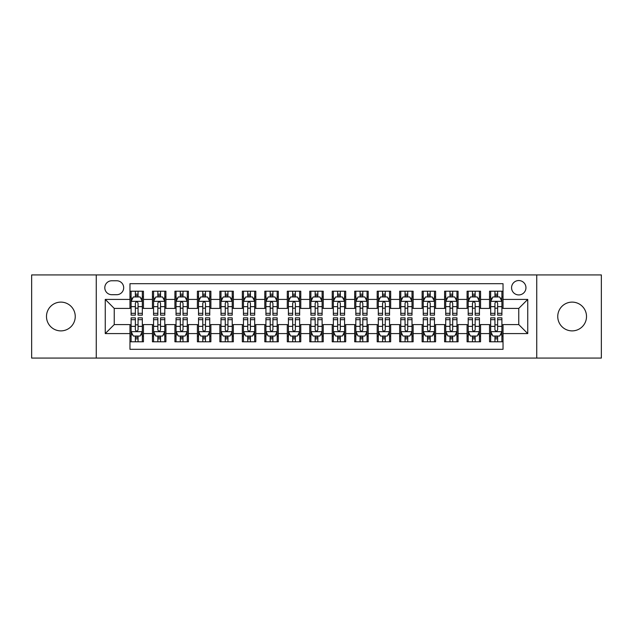 <?xml version="1.0" encoding="UTF-8"?>
<svg xmlns="http://www.w3.org/2000/svg" width="633" height="633" viewBox="0 0 633 633"><rect width="100%" height="100%" fill="white"/><g stroke="black" fill="none" stroke-linecap="round" stroke-linejoin="round"><path stroke-width="0.95" d="M572.137 302.115A14.385 14.385 0 0 0 557.752 316.5A14.385 14.385 0 0 0 572.137 330.885A14.385 14.385 0 0 0 586.514 316.5A14.385 14.385 0 0 0 572.137 302.115M60.863 302.115A14.385 14.385 0 0 0 46.486 316.5A14.385 14.385 0 0 0 60.863 330.885A14.385 14.385 0 0 0 75.248 316.5A14.385 14.385 0 0 0 60.863 302.115M518.759 280.546A7.192 7.192 0 0 0 511.567 287.73A7.192 7.192 0 0 0 518.759 294.923A7.192 7.192 0 0 0 525.952 287.73A7.192 7.192 0 0 0 518.759 280.546M536.737 358.072L601.35 358.072L601.35 274.928L536.737 274.928L536.737 358.072L96.263 358.072L96.263 274.928L31.65 274.928L31.65 358.072L96.263 358.072M503.029 291.22L489.546 291.22L489.546 299.417L480.558 299.417L480.558 308.413L489.546 308.413L489.546 299.417M480.558 299.417L480.558 291.22L467.075 291.22L467.075 299.417L458.078 299.417L458.078 308.413L467.075 308.413L467.075 299.417M458.078 299.417L458.078 291.22L444.595 291.22L444.595 299.417L435.607 299.417L435.607 308.413L444.595 308.413L444.595 299.417M435.607 299.417L435.607 291.22L422.124 291.22L422.124 299.417L413.135 299.417L413.135 308.413L422.124 308.413L422.124 299.417M413.135 299.417L413.135 291.22L399.652 291.22L399.652 299.417L390.664 299.417L390.664 308.413L399.652 308.413L399.652 299.417M390.664 299.417L390.664 291.22L377.181 291.22L377.181 299.417L368.192 299.417L368.192 308.413L377.181 308.413L377.181 299.417M368.192 299.417L368.192 291.22L354.702 291.22L354.702 299.417L345.713 299.417L345.713 308.413L354.702 308.413L354.702 299.417M345.713 299.417L345.713 291.22L332.23 291.22L332.23 299.417L323.241 299.417L323.241 308.413L332.23 308.413L332.23 299.417M323.241 299.417L323.241 291.22L309.759 291.22L309.759 299.417L300.77 299.417L300.77 308.413L309.759 308.413L309.759 299.417M300.77 299.417L300.77 291.22L287.287 291.22L287.287 299.417L278.298 299.417L278.298 308.413L287.287 308.413L287.287 299.417M278.298 299.417L278.298 291.22L264.808 291.22L264.808 299.417L255.819 299.417L255.819 308.413L264.808 308.413L264.808 299.417M255.819 299.417L255.819 291.22L242.336 291.22L242.336 299.417L233.348 299.417L233.348 308.413L242.336 308.413L242.336 299.417M233.348 299.417L233.348 291.22L219.865 291.22L219.865 299.417L210.876 299.417L210.876 308.413L219.865 308.413L219.865 299.417M210.876 299.417L210.876 291.22L197.393 291.22L197.393 299.417L188.405 299.417L188.405 308.413L197.393 308.413L197.393 299.417M188.405 299.417L188.405 291.22L174.922 291.22L174.922 299.417L165.925 299.417L165.925 308.413L174.922 308.413L174.922 299.417M165.925 299.417L165.925 291.22L152.442 291.22L152.442 308.413L143.454 308.413L143.454 291.22L129.971 291.22M129.971 341.78L143.454 341.78L143.454 324.587L152.442 324.587L152.442 341.78L165.925 341.78L165.925 324.587L174.922 324.587L174.922 333.583L165.925 333.583M174.922 333.583L174.922 341.78L188.405 341.78L188.405 324.587L197.393 324.587L197.393 333.583L188.405 333.583M197.393 333.583L197.393 341.78L210.876 341.78L210.876 324.587L219.865 324.587L219.865 333.583L210.876 333.583M219.865 333.583L219.865 341.78L233.348 341.78L233.348 324.587L242.336 324.587L242.336 333.583L233.348 333.583M242.336 333.583L242.336 341.78L255.819 341.78L255.819 324.587L264.808 324.587L264.808 333.583L255.819 333.583M264.808 333.583L264.808 341.78L278.298 341.78L278.298 324.587L287.287 324.587L287.287 333.583L278.298 333.583M287.287 333.583L287.287 341.78L300.77 341.78L300.77 324.587L309.759 324.587L309.759 333.583L300.77 333.583M309.759 333.583L309.759 341.78L323.241 341.78L323.241 324.587L332.23 324.587L332.23 333.583L323.241 333.583M332.23 333.583L332.23 341.78L345.713 341.78L345.713 324.587L354.702 324.587L354.702 333.583L345.713 333.583M354.702 333.583L354.702 341.78L368.192 341.78L368.192 324.587L377.181 324.587L377.181 333.583L368.192 333.583M377.181 333.583L377.181 341.78L390.664 341.78L390.664 324.587L399.652 324.587L399.652 333.583L390.664 333.583M399.652 333.583L399.652 341.78L413.135 341.78L413.135 324.587L422.124 324.587L422.124 333.583L413.135 333.583M422.124 333.583L422.124 341.78L435.607 341.78L435.607 324.587L444.595 324.587L444.595 333.583L435.607 333.583M444.595 333.583L444.595 341.78L458.078 341.78L458.078 324.587L467.075 324.587L467.075 333.583L458.078 333.583M467.075 333.583L467.075 341.78L480.558 341.78L480.558 324.587L489.546 324.587L489.546 333.583L480.558 333.583M111.764 294.701L116.709 294.701A6.963 6.963 0 0 0 123.68 287.73A6.963 6.963 0 0 0 116.709 280.767L111.764 280.767A6.963 6.963 0 0 0 104.801 287.73A6.963 6.963 0 0 0 111.764 294.701M536.737 274.928L96.263 274.928M503.029 299.417L503.029 283.687L129.971 283.687L129.971 308.413L114.241 308.413L114.241 324.587L129.971 324.587L129.971 349.313L503.029 349.313L503.029 324.587L518.759 324.587L518.759 308.413L503.029 308.413L503.029 299.417L527.748 299.417L527.748 333.583L503.029 333.583M129.971 333.583L105.252 333.583L105.252 299.417L129.971 299.417M489.546 333.583L489.546 341.78L503.029 341.78M129.971 296.837L131.094 296.837M135.367 296.837L138.065 296.837M142.33 296.837L143.454 296.837M129.971 308.184L131.094 308.184M135.367 308.184L138.065 308.184M142.33 308.184L143.454 308.184M129.971 324.816L131.094 324.816M135.367 324.816L138.065 324.816M142.33 324.816L143.454 324.816M129.971 336.163L131.094 336.163M135.367 336.163L138.065 336.163M142.33 336.163L143.454 336.163M152.442 308.184L153.566 308.184M157.839 308.184L160.537 308.184M164.802 308.184L165.925 308.184M152.442 296.837L153.566 296.837M157.839 296.837L160.537 296.837M164.802 296.837L165.925 296.837M152.442 324.816L153.566 324.816M157.839 324.816L160.537 324.816M164.802 324.816L165.925 324.816M152.442 336.163L153.566 336.163M157.839 336.163L160.537 336.163M164.802 336.163L165.925 336.163M174.922 324.816L176.045 324.816M180.31 324.816L183.008 324.816M187.281 324.816L188.405 324.816M174.922 336.163L176.045 336.163M180.31 336.163L183.008 336.163M187.281 336.163L188.405 336.163M174.922 296.837L176.045 296.837M180.31 296.837L183.008 296.837M187.281 296.837L188.405 296.837M174.922 308.184L176.045 308.184M180.31 308.184L183.008 308.184M187.281 308.184L188.405 308.184M197.393 324.816L198.517 324.816M202.782 324.816L205.48 324.816M209.752 324.816L210.876 324.816M197.393 336.163L198.517 336.163M202.782 336.163L205.48 336.163M209.752 336.163L210.876 336.163M197.393 296.837L198.517 296.837M202.782 296.837L205.48 296.837M209.752 296.837L210.876 296.837M197.393 308.184L198.517 308.184M202.782 308.184L205.48 308.184M209.752 308.184L210.876 308.184M219.865 324.816L220.988 324.816M225.261 324.816L227.951 324.816M232.224 324.816L233.348 324.816M219.865 336.163L220.988 336.163M225.261 336.163L227.951 336.163M232.224 336.163L233.348 336.163M219.865 296.837L220.988 296.837M225.261 296.837L227.951 296.837M232.224 296.837L233.348 296.837M219.865 308.184L220.988 308.184M225.261 308.184L227.951 308.184M232.224 308.184L233.348 308.184M242.336 324.816L243.46 324.816M247.732 324.816L250.431 324.816M254.695 324.816L255.819 324.816M242.336 336.163L243.46 336.163M247.732 336.163L250.431 336.163M254.695 336.163L255.819 336.163M242.336 296.837L243.46 296.837M247.732 296.837L250.431 296.837M254.695 296.837L255.819 296.837M242.336 308.184L243.46 308.184M247.732 308.184L250.431 308.184M254.695 308.184L255.819 308.184M264.808 324.816L265.931 324.816M270.204 324.816L272.902 324.816M277.175 324.816L278.298 324.816M264.808 336.163L265.931 336.163M270.204 336.163L272.902 336.163M277.175 336.163L278.298 336.163M264.808 296.837L265.931 296.837M270.204 296.837L272.902 296.837M277.175 296.837L278.298 296.837M264.808 308.184L265.931 308.184M270.204 308.184L272.902 308.184M277.175 308.184L278.298 308.184M287.287 324.816L288.411 324.816M292.675 324.816L295.374 324.816M299.646 324.816L300.77 324.816M287.287 336.163L288.411 336.163M292.675 336.163L295.374 336.163M299.646 336.163L300.77 336.163M287.287 296.837L288.411 296.837M292.675 296.837L295.374 296.837M299.646 296.837L300.77 296.837M287.287 308.184L288.411 308.184M292.675 308.184L295.374 308.184M299.646 308.184L300.77 308.184M309.759 324.816L310.882 324.816M315.155 324.816L317.845 324.816M322.118 324.816L323.241 324.816M309.759 336.163L310.882 336.163M315.155 336.163L317.845 336.163M322.118 336.163L323.241 336.163M309.759 296.837L310.882 296.837M315.155 296.837L317.845 296.837M322.118 296.837L323.241 296.837M309.759 308.184L310.882 308.184M315.155 308.184L317.845 308.184M322.118 308.184L323.241 308.184M332.23 324.816L333.354 324.816M337.626 324.816L340.325 324.816M344.589 324.816L345.713 324.816M332.23 336.163L333.354 336.163M337.626 336.163L340.325 336.163M344.589 336.163L345.713 336.163M332.23 296.837L333.354 296.837M337.626 296.837L340.325 296.837M344.589 296.837L345.713 296.837M332.23 308.184L333.354 308.184M337.626 308.184L340.325 308.184M344.589 308.184L345.713 308.184M354.702 324.816L355.825 324.816M360.098 324.816L362.796 324.816M367.069 324.816L368.192 324.816M354.702 336.163L355.825 336.163M360.098 336.163L362.796 336.163M367.069 336.163L368.192 336.163M354.702 296.837L355.825 296.837M360.098 296.837L362.796 296.837M367.069 296.837L368.192 296.837M354.702 308.184L355.825 308.184M360.098 308.184L362.796 308.184M367.069 308.184L368.192 308.184M377.181 324.816L378.305 324.816M382.569 324.816L385.268 324.816M389.54 324.816L390.664 324.816M377.181 336.163L378.305 336.163M382.569 336.163L385.268 336.163M389.54 336.163L390.664 336.163M377.181 296.837L378.305 296.837M382.569 296.837L385.268 296.837M389.54 296.837L390.664 296.837M377.181 308.184L378.305 308.184M382.569 308.184L385.268 308.184M389.54 308.184L390.664 308.184M399.652 324.816L400.776 324.816M405.049 324.816L407.739 324.816M412.012 324.816L413.135 324.816M399.652 336.163L400.776 336.163M405.049 336.163L407.739 336.163M412.012 336.163L413.135 336.163M399.652 296.837L400.776 296.837M405.049 296.837L407.739 296.837M412.012 296.837L413.135 296.837M399.652 308.184L400.776 308.184M405.049 308.184L407.739 308.184M412.012 308.184L413.135 308.184M422.124 324.816L423.248 324.816M427.52 324.816L430.218 324.816M434.483 324.816L435.607 324.816M422.124 336.163L423.248 336.163M427.52 336.163L430.218 336.163M434.483 336.163L435.607 336.163M422.124 296.837L423.248 296.837M427.52 296.837L430.218 296.837M434.483 296.837L435.607 296.837M422.124 308.184L423.248 308.184M427.52 308.184L430.218 308.184M434.483 308.184L435.607 308.184M444.595 324.816L445.719 324.816M449.992 324.816L452.69 324.816M456.955 324.816L458.078 324.816M444.595 336.163L445.719 336.163M449.992 336.163L452.69 336.163M456.955 336.163L458.078 336.163M444.595 296.837L445.719 296.837M449.992 296.837L452.69 296.837M456.955 296.837L458.078 296.837M444.595 308.184L445.719 308.184M449.992 308.184L452.69 308.184M456.955 308.184L458.078 308.184M467.075 324.816L468.198 324.816M472.463 324.816L475.161 324.816M479.434 324.816L480.558 324.816M467.075 336.163L468.198 336.163M472.463 336.163L475.161 336.163M479.434 336.163L480.558 336.163M467.075 296.837L468.198 296.837M472.463 296.837L475.161 296.837M479.434 296.837L480.558 296.837M467.075 308.184L468.198 308.184M472.463 308.184L475.161 308.184M479.434 308.184L480.558 308.184M489.546 324.816L490.67 324.816M494.935 324.816L497.633 324.816M501.906 324.816L503.029 324.816M489.546 336.163L490.67 336.163M494.935 336.163L497.633 336.163M501.906 336.163L503.029 336.163M489.546 296.837L490.67 296.837M494.935 296.837L497.633 296.837M501.906 296.837L503.029 296.837M489.546 308.184L490.67 308.184M494.935 308.184L497.633 308.184M501.906 308.184L503.029 308.184M114.241 308.413L105.252 299.417M114.241 324.587L105.252 333.583M527.748 299.417L518.759 308.413M527.748 333.583L518.759 324.587M138.065 294.139L135.367 294.139M142.33 313.319L138.065 313.319L138.065 315.155L142.33 315.155L142.33 301.443L140.083 296.948L133.341 296.948L131.094 301.443L131.094 315.155L135.367 315.155L135.367 313.319L131.094 313.319M131.094 301.443L131.094 291.22M142.33 301.443L142.33 291.22M135.367 296.948L135.367 291.22M138.065 291.22L138.065 296.948M138.065 313.319L138.065 303.128C137.163 301.395 136.261 301.395 135.367 303.128L135.367 313.319M135.367 338.861L138.065 338.861M131.094 319.681L135.367 319.681L135.367 317.845L131.094 317.845L131.094 331.557L133.341 336.052L140.083 336.052L142.33 331.557L142.33 317.845L138.065 317.845L138.065 319.681L142.33 319.681M142.33 331.557L142.33 341.78M131.094 331.557L131.094 341.78M138.065 336.052L138.065 341.78M135.367 341.78L135.367 336.052M135.367 319.681L135.367 329.872C136.261 331.605 137.163 331.605 138.065 329.872L138.065 319.681M160.537 294.139L157.839 294.139M164.802 313.319L160.537 313.319L160.537 315.155L164.802 315.155L164.802 301.443L162.554 296.948L155.813 296.948L153.566 301.443L153.566 315.155L157.839 315.155L157.839 313.319L153.566 313.319M153.566 301.443L153.566 291.22M164.802 301.443L164.802 291.22M157.839 296.948L157.839 291.22M160.537 291.22L160.537 296.948M160.537 313.319L160.537 303.128C159.635 301.395 158.741 301.395 157.839 303.128L157.839 313.319M183.008 294.139L180.31 294.139M187.281 313.319L183.008 313.319L183.008 315.155L187.281 315.155L187.281 301.443L185.034 296.948L178.292 296.948L176.045 301.443L176.045 315.155L180.31 315.155L180.31 313.319L176.045 313.319M176.045 301.443L176.045 291.22M187.281 301.443L187.281 291.22M180.31 296.948L180.31 291.22M183.008 291.22L183.008 296.948M183.008 313.319L183.008 303.128C182.114 301.395 181.212 301.395 180.31 303.128L180.31 313.319M205.48 294.139L202.782 294.139M209.752 313.319L205.48 313.319L205.48 315.155L209.752 315.155L209.752 301.443L207.505 296.948L200.764 296.948L198.517 301.443L198.517 315.155L202.782 315.155L202.782 313.319L198.517 313.319M198.517 301.443L198.517 291.22M209.752 301.443L209.752 291.22M202.782 296.948L202.782 291.22M205.48 291.22L205.48 296.948M205.48 313.319L205.48 303.128C204.586 301.395 203.684 301.395 202.782 303.128L202.782 313.319M227.951 294.139L225.261 294.139M232.224 313.319L227.951 313.319L227.951 315.155L232.224 315.155L232.224 301.443L229.977 296.948L223.235 296.948L220.988 301.443L220.988 315.155L225.261 315.155L225.261 313.319L220.988 313.319M220.988 301.443L220.988 291.22M232.224 301.443L232.224 291.22M225.261 296.948L225.261 291.22M227.951 291.22L227.951 296.948M227.951 313.319L227.951 303.128C227.057 301.395 226.155 301.395 225.261 303.128L225.261 313.319M157.839 338.861L160.537 338.861M153.566 319.681L157.839 319.681L157.839 317.845L153.566 317.845L153.566 331.557L155.813 336.052L162.554 336.052L164.802 331.557L164.802 317.845L160.537 317.845L160.537 319.681L164.802 319.681M164.802 331.557L164.802 341.78M153.566 331.557L153.566 341.78M160.537 336.052L160.537 341.78M157.839 341.78L157.839 336.052M157.839 319.681L157.839 329.872C158.733 331.605 159.635 331.605 160.537 329.872L160.537 319.681M180.31 338.861L183.008 338.861M176.045 319.681L180.31 319.681L180.31 317.845L176.045 317.845L176.045 331.557L178.292 336.052L185.034 336.052L187.281 331.557L187.281 317.845L183.008 317.845L183.008 319.681L187.281 319.681M187.281 331.557L187.281 341.78M176.045 331.557L176.045 341.78M183.008 336.052L183.008 341.78M180.31 341.78L180.31 336.052M180.31 319.681L180.31 329.872C181.212 331.605 182.106 331.605 183.008 329.872L183.008 319.681M202.782 338.861L205.48 338.861M198.517 319.681L202.782 319.681L202.782 317.845L198.517 317.845L198.517 331.557L200.764 336.052L207.505 336.052L209.752 331.557L209.752 317.845L205.48 317.845L205.48 319.681L209.752 319.681M209.752 331.557L209.752 341.78M198.517 331.557L198.517 341.78M205.48 336.052L205.48 341.78M202.782 341.78L202.782 336.052M202.782 319.681L202.782 329.872C203.684 331.605 204.578 331.605 205.48 329.872L205.48 319.681M225.261 338.861L227.951 338.861M220.988 319.681L225.261 319.681L225.261 317.845L220.988 317.845L220.988 331.557L223.235 336.052L229.977 336.052L232.224 331.557L232.224 317.845L227.951 317.845L227.951 319.681L232.224 319.681M232.224 331.557L232.224 341.78M220.988 331.557L220.988 341.78M227.951 336.052L227.951 341.78M225.261 341.78L225.261 336.052M225.261 319.681L225.261 329.872C226.155 331.605 227.057 331.605 227.951 329.872L227.951 319.681M250.431 294.139L247.732 294.139M254.695 313.319L250.431 313.319L250.431 315.155L254.695 315.155L254.695 301.443L252.448 296.948L245.707 296.948L243.46 301.443L243.46 315.155L247.732 315.155L247.732 313.319L243.46 313.319M243.46 301.443L243.46 291.22M254.695 301.443L254.695 291.22M247.732 296.948L247.732 291.22M250.431 291.22L250.431 296.948M250.431 313.319L250.431 303.128C249.529 301.395 248.634 301.395 247.732 303.128L247.732 313.319M247.732 338.861L250.431 338.861M243.46 319.681L247.732 319.681L247.732 317.845L243.46 317.845L243.46 331.557L245.707 336.052L252.448 336.052L254.695 331.557L254.695 317.845L250.431 317.845L250.431 319.681L254.695 319.681M254.695 331.557L254.695 341.78M243.46 331.557L243.46 341.78M250.431 336.052L250.431 341.78M247.732 341.78L247.732 336.052M247.732 319.681L247.732 329.872C248.627 331.605 249.529 331.605 250.431 329.872L250.431 319.681M272.902 294.139L270.204 294.139M277.175 313.319L272.902 313.319L272.902 315.155L277.175 315.155L277.175 301.443L274.928 296.948L268.178 296.948L265.931 301.443L265.931 315.155L270.204 315.155L270.204 313.319L265.931 313.319M265.931 301.443L265.931 291.22M277.175 301.443L277.175 291.22M270.204 296.948L270.204 291.22M272.902 291.22L272.902 296.948M272.902 313.319L272.902 303.128C272 301.395 271.106 301.395 270.204 303.128L270.204 313.319M270.204 338.861L272.902 338.861M265.931 319.681L270.204 319.681L270.204 317.845L265.931 317.845L265.931 331.557L268.178 336.052L274.928 336.052L277.175 331.557L277.175 317.845L272.902 317.845L272.902 319.681L277.175 319.681M277.175 331.557L277.175 341.78M265.931 331.557L265.931 341.78M272.902 336.052L272.902 341.78M270.204 341.78L270.204 336.052M270.204 319.681L270.204 329.872C271.106 331.605 272 331.605 272.902 329.872L272.902 319.681M295.374 294.139L292.675 294.139M299.646 313.319L295.374 313.319L295.374 315.155L299.646 315.155L299.646 301.443L297.399 296.948L290.658 296.948L288.411 301.443L288.411 315.155L292.675 315.155L292.675 313.319L288.411 313.319M288.411 301.443L288.411 291.22M299.646 301.443L299.646 291.22M292.675 296.948L292.675 291.22M295.374 291.22L295.374 296.948M295.374 313.319L295.374 303.128C294.48 301.395 293.577 301.395 292.675 303.128L292.675 313.319M292.675 338.861L295.374 338.861M288.411 319.681L292.675 319.681L292.675 317.845L288.411 317.845L288.411 331.557L290.658 336.052L297.399 336.052L299.646 331.557L299.646 317.845L295.374 317.845L295.374 319.681L299.646 319.681M299.646 331.557L299.646 341.78M288.411 331.557L288.411 341.78M295.374 336.052L295.374 341.78M292.675 341.78L292.675 336.052M292.675 319.681L292.675 329.872C293.577 331.605 294.472 331.605 295.374 329.872L295.374 319.681M317.845 294.139L315.155 294.139M322.118 313.319L317.845 313.319L317.845 315.155L322.118 315.155L322.118 301.443L319.871 296.948L313.129 296.948L310.882 301.443L310.882 315.155L315.155 315.155L315.155 313.319L310.882 313.319M310.882 301.443L310.882 291.22M322.118 301.443L322.118 291.22M315.155 296.948L315.155 291.22M317.845 291.22L317.845 296.948M317.845 313.319L317.845 303.128C316.951 301.395 316.049 301.395 315.155 303.128L315.155 313.319M315.155 338.861L317.845 338.861M310.882 319.681L315.155 319.681L315.155 317.845L310.882 317.845L310.882 331.557L313.129 336.052L319.871 336.052L322.118 331.557L322.118 317.845L317.845 317.845L317.845 319.681L322.118 319.681M322.118 331.557L322.118 341.78M310.882 331.557L310.882 341.78M317.845 336.052L317.845 341.78M315.155 341.78L315.155 336.052M315.155 319.681L315.155 329.872C316.049 331.605 316.951 331.605 317.845 329.872L317.845 319.681M340.325 294.139L337.626 294.139M344.589 313.319L340.325 313.319L340.325 315.155L344.589 315.155L344.589 301.443L342.342 296.948L335.601 296.948L333.354 301.443L333.354 315.155L337.626 315.155L337.626 313.319L333.354 313.319M333.354 301.443L333.354 291.22M344.589 301.443L344.589 291.22M337.626 296.948L337.626 291.22M340.325 291.22L340.325 296.948M340.325 313.319L340.325 303.128C339.423 301.395 338.528 301.395 337.626 303.128L337.626 313.319M337.626 338.861L340.325 338.861M333.354 319.681L337.626 319.681L337.626 317.845L333.354 317.845L333.354 331.557L335.601 336.052L342.342 336.052L344.589 331.557L344.589 317.845L340.325 317.845L340.325 319.681L344.589 319.681M344.589 331.557L344.589 341.78M333.354 331.557L333.354 341.78M340.325 336.052L340.325 341.78M337.626 341.78L337.626 336.052M337.626 319.681L337.626 329.872C338.52 331.605 339.423 331.605 340.325 329.872L340.325 319.681M362.796 294.139L360.098 294.139M367.069 313.319L362.796 313.319L362.796 315.155L367.069 315.155L367.069 301.443L364.822 296.948L358.072 296.948L355.825 301.443L355.825 315.155L360.098 315.155L360.098 313.319L355.825 313.319M355.825 301.443L355.825 291.22M367.069 301.443L367.069 291.22M360.098 296.948L360.098 291.22M362.796 291.22L362.796 296.948M362.796 313.319L362.796 303.128C361.894 301.395 361 301.395 360.098 303.128L360.098 313.319M360.098 338.861L362.796 338.861M355.825 319.681L360.098 319.681L360.098 317.845L355.825 317.845L355.825 331.557L358.072 336.052L364.822 336.052L367.069 331.557L367.069 317.845L362.796 317.845L362.796 319.681L367.069 319.681M367.069 331.557L367.069 341.78M355.825 331.557L355.825 341.78M362.796 336.052L362.796 341.78M360.098 341.78L360.098 336.052M360.098 319.681L360.098 329.872C361 331.605 361.894 331.605 362.796 329.872L362.796 319.681M385.268 294.139L382.569 294.139M389.54 313.319L385.268 313.319L385.268 315.155L389.54 315.155L389.54 301.443L387.293 296.948L380.552 296.948L378.305 301.443L378.305 315.155L382.569 315.155L382.569 313.319L378.305 313.319M378.305 301.443L378.305 291.22M389.54 301.443L389.54 291.22M382.569 296.948L382.569 291.22M385.268 291.22L385.268 296.948M385.268 313.319L385.268 303.128C384.373 301.395 383.471 301.395 382.569 303.128L382.569 313.319M382.569 338.861L385.268 338.861M378.305 319.681L382.569 319.681L382.569 317.845L378.305 317.845L378.305 331.557L380.552 336.052L387.293 336.052L389.54 331.557L389.54 317.845L385.268 317.845L385.268 319.681L389.54 319.681M389.54 331.557L389.54 341.78M378.305 331.557L378.305 341.78M385.268 336.052L385.268 341.78M382.569 341.78L382.569 336.052M382.569 319.681L382.569 329.872C383.471 331.605 384.366 331.605 385.268 329.872L385.268 319.681M407.739 294.139L405.049 294.139M412.012 313.319L407.739 313.319L407.739 315.155L412.012 315.155L412.012 301.443L409.765 296.948L403.023 296.948L400.776 301.443L400.776 315.155L405.049 315.155L405.049 313.319L400.776 313.319M400.776 301.443L400.776 291.22M412.012 301.443L412.012 291.22M405.049 296.948L405.049 291.22M407.739 291.22L407.739 296.948M407.739 313.319L407.739 303.128C406.845 301.395 405.943 301.395 405.049 303.128L405.049 313.319M405.049 338.861L407.739 338.861M400.776 319.681L405.049 319.681L405.049 317.845L400.776 317.845L400.776 331.557L403.023 336.052L409.765 336.052L412.012 331.557L412.012 317.845L407.739 317.845L407.739 319.681L412.012 319.681M412.012 331.557L412.012 341.78M400.776 331.557L400.776 341.78M407.739 336.052L407.739 341.78M405.049 341.78L405.049 336.052M405.049 319.681L405.049 329.872C405.943 331.605 406.845 331.605 407.739 329.872L407.739 319.681M430.218 294.139L427.52 294.139M434.483 313.319L430.218 313.319L430.218 315.155L434.483 315.155L434.483 301.443L432.236 296.948L425.495 296.948L423.248 301.443L423.248 315.155L427.52 315.155L427.52 313.319L423.248 313.319M423.248 301.443L423.248 291.22M434.483 301.443L434.483 291.22M427.52 296.948L427.52 291.22M430.218 291.22L430.218 296.948M430.218 313.319L430.218 303.128C429.316 301.395 428.422 301.395 427.52 303.128L427.52 313.319M427.52 338.861L430.218 338.861M423.248 319.681L427.52 319.681L427.52 317.845L423.248 317.845L423.248 331.557L425.495 336.052L432.236 336.052L434.483 331.557L434.483 317.845L430.218 317.845L430.218 319.681L434.483 319.681M434.483 331.557L434.483 341.78M423.248 331.557L423.248 341.78M430.218 336.052L430.218 341.78M427.52 341.78L427.52 336.052M427.52 319.681L427.52 329.872C428.414 331.605 429.316 331.605 430.218 329.872L430.218 319.681M452.69 294.139L449.992 294.139M456.955 313.319L452.69 313.319L452.69 315.155L456.955 315.155L456.955 301.443L454.708 296.948L447.966 296.948L445.719 301.443L445.719 315.155L449.992 315.155L449.992 313.319L445.719 313.319M445.719 301.443L445.719 291.22M456.955 301.443L456.955 291.22M449.992 296.948L449.992 291.22M452.69 291.22L452.69 296.948M452.69 313.319L452.69 303.128C451.788 301.395 450.894 301.395 449.992 303.128L449.992 313.319M449.992 338.861L452.69 338.861M445.719 319.681L449.992 319.681L449.992 317.845L445.719 317.845L445.719 331.557L447.966 336.052L454.708 336.052L456.955 331.557L456.955 317.845L452.69 317.845L452.69 319.681L456.955 319.681M456.955 331.557L456.955 341.78M445.719 331.557L445.719 341.78M452.69 336.052L452.69 341.78M449.992 341.78L449.992 336.052M449.992 319.681L449.992 329.872C450.886 331.605 451.788 331.605 452.69 329.872L452.69 319.681M475.161 294.139L472.463 294.139M479.434 313.319L475.161 313.319L475.161 315.155L479.434 315.155L479.434 301.443L477.187 296.948L470.446 296.948L468.198 301.443L468.198 315.155L472.463 315.155L472.463 313.319L468.198 313.319M468.198 301.443L468.198 291.22M479.434 301.443L479.434 291.22M472.463 296.948L472.463 291.22M475.161 291.22L475.161 296.948M475.161 313.319L475.161 303.128C474.267 301.395 473.365 301.395 472.463 303.128L472.463 313.319M472.463 338.861L475.161 338.861M468.198 319.681L472.463 319.681L472.463 317.845L468.198 317.845L468.198 331.557L470.446 336.052L477.187 336.052L479.434 331.557L479.434 317.845L475.161 317.845L475.161 319.681L479.434 319.681M479.434 331.557L479.434 341.78M468.198 331.557L468.198 341.78M475.161 336.052L475.161 341.78M472.463 341.78L472.463 336.052M472.463 319.681L472.463 329.872C473.365 331.605 474.259 331.605 475.161 329.872L475.161 319.681M497.633 294.139L494.935 294.139M501.906 313.319L497.633 313.319L497.633 315.155L501.906 315.155L501.906 301.443L499.659 296.948L492.917 296.948L490.67 301.443L490.67 315.155L494.935 315.155L494.935 313.319L490.67 313.319M490.67 301.443L490.67 291.22M501.906 301.443L501.906 291.22M494.935 296.948L494.935 291.22M497.633 291.22L497.633 296.948M497.633 313.319L497.633 303.128C496.739 301.395 495.837 301.395 494.935 303.128L494.935 313.319M494.935 338.861L497.633 338.861M490.67 319.681L494.935 319.681L494.935 317.845L490.67 317.845L490.67 331.557L492.917 336.052L499.659 336.052L501.906 331.557L501.906 317.845L497.633 317.845L497.633 319.681L501.906 319.681M501.906 331.557L501.906 341.78M490.67 331.557L490.67 341.78M497.633 336.052L497.633 341.78M494.935 341.78L494.935 336.052M494.935 319.681L494.935 329.872C495.837 331.605 496.739 331.605 497.633 329.872L497.633 319.681M152.442 333.583L143.454 333.583M152.442 299.417L143.454 299.417M142.275 301.332L131.15 301.332M131.094 298.183L132.724 298.183M140.7 298.183L142.33 298.183M135.367 306.649L131.094 306.649M142.33 306.649L138.065 306.649M138.065 295.571L135.367 295.571M131.15 331.668L142.275 331.668M142.33 334.817L140.7 334.817M132.724 334.817L131.094 334.817M138.065 326.351L142.33 326.351M131.094 326.351L135.367 326.351M135.367 337.429L138.065 337.429M164.746 301.332L153.621 301.332M153.566 298.183L155.196 298.183M163.179 298.183L164.802 298.183M157.839 306.649L153.566 306.649M164.802 306.649L160.537 306.649M160.537 295.571L157.839 295.571M187.226 301.332L176.101 301.332M176.045 298.183L177.667 298.183M185.651 298.183L187.281 298.183M180.31 306.649L176.045 306.649M187.281 306.649L183.008 306.649M183.008 295.571L180.31 295.571M209.697 301.332L198.572 301.332M198.517 298.183L200.147 298.183M208.122 298.183L209.752 298.183M202.782 306.649L198.517 306.649M209.752 306.649L205.48 306.649M205.48 295.571L202.782 295.571M232.169 301.332L221.044 301.332M220.988 298.183L222.618 298.183M230.594 298.183L232.224 298.183M225.261 306.649L220.988 306.649M232.224 306.649L227.951 306.649M227.951 295.571L225.261 295.571M153.621 331.668L164.746 331.668M164.802 334.817L163.179 334.817M155.196 334.817L153.566 334.817M160.537 326.351L164.802 326.351M153.566 326.351L157.839 326.351M157.839 337.429L160.537 337.429M176.101 331.668L187.226 331.668M187.281 334.817L185.651 334.817M177.667 334.817L176.045 334.817M183.008 326.351L187.281 326.351M176.045 326.351L180.31 326.351M180.31 337.429L183.008 337.429M198.572 331.668L209.697 331.668M209.752 334.817L208.122 334.817M200.147 334.817L198.517 334.817M205.48 326.351L209.752 326.351M198.517 326.351L202.782 326.351M202.782 337.429L205.48 337.429M221.044 331.668L232.169 331.668M232.224 334.817L230.594 334.817M222.618 334.817L220.988 334.817M227.951 326.351L232.224 326.351M220.988 326.351L225.261 326.351M225.261 337.429L227.951 337.429M254.64 301.332L243.515 301.332M243.46 298.183L245.09 298.183M253.065 298.183L254.695 298.183M247.732 306.649L243.46 306.649M254.695 306.649L250.431 306.649M250.431 295.571L247.732 295.571M243.515 331.668L254.64 331.668M254.695 334.817L253.065 334.817M245.09 334.817L243.46 334.817M250.431 326.351L254.695 326.351M243.46 326.351L247.732 326.351M247.732 337.429L250.431 337.429M277.112 301.332L265.995 301.332M265.931 298.183L267.561 298.183M275.545 298.183L277.175 298.183M270.204 306.649L265.931 306.649M277.175 306.649L272.902 306.649M272.902 295.571L270.204 295.571M265.995 331.668L277.112 331.668M277.175 334.817L275.545 334.817M267.561 334.817L265.931 334.817M272.902 326.351L277.175 326.351M265.931 326.351L270.204 326.351M270.204 337.429L272.902 337.429M299.591 301.332L288.466 301.332M288.411 298.183L290.041 298.183M298.016 298.183L299.646 298.183M292.675 306.649L288.411 306.649M299.646 306.649L295.374 306.649M295.374 295.571L292.675 295.571M288.466 331.668L299.591 331.668M299.646 334.817L298.016 334.817M290.041 334.817L288.411 334.817M295.374 326.351L299.646 326.351M288.411 326.351L292.675 326.351M292.675 337.429L295.374 337.429M322.062 301.332L310.938 301.332M310.882 298.183L312.512 298.183M320.488 298.183L322.118 298.183M315.155 306.649L310.882 306.649M322.118 306.649L317.845 306.649M317.845 295.571L315.155 295.571M310.938 331.668L322.062 331.668M322.118 334.817L320.488 334.817M312.512 334.817L310.882 334.817M317.845 326.351L322.118 326.351M310.882 326.351L315.155 326.351M315.155 337.429L317.845 337.429M344.534 301.332L333.409 301.332M333.354 298.183L334.984 298.183M342.959 298.183L344.589 298.183M337.626 306.649L333.354 306.649M344.589 306.649L340.325 306.649M340.325 295.571L337.626 295.571M333.409 331.668L344.534 331.668M344.589 334.817L342.959 334.817M334.984 334.817L333.354 334.817M340.325 326.351L344.589 326.351M333.354 326.351L337.626 326.351M337.626 337.429L340.325 337.429M367.005 301.332L355.888 301.332M355.825 298.183L357.455 298.183M365.439 298.183L367.069 298.183M360.098 306.649L355.825 306.649M367.069 306.649L362.796 306.649M362.796 295.571L360.098 295.571M355.888 331.668L367.005 331.668M367.069 334.817L365.439 334.817M357.455 334.817L355.825 334.817M362.796 326.351L367.069 326.351M355.825 326.351L360.098 326.351M360.098 337.429L362.796 337.429M389.485 301.332L378.36 301.332M378.305 298.183L379.935 298.183M387.91 298.183L389.54 298.183M382.569 306.649L378.305 306.649M389.54 306.649L385.268 306.649M385.268 295.571L382.569 295.571M378.36 331.668L389.485 331.668M389.54 334.817L387.91 334.817M379.935 334.817L378.305 334.817M385.268 326.351L389.54 326.351M378.305 326.351L382.569 326.351M382.569 337.429L385.268 337.429M411.956 301.332L400.831 301.332M400.776 298.183L402.406 298.183M410.382 298.183L412.012 298.183M405.049 306.649L400.776 306.649M412.012 306.649L407.739 306.649M407.739 295.571L405.049 295.571M400.831 331.668L411.956 331.668M412.012 334.817L410.382 334.817M402.406 334.817L400.776 334.817M407.739 326.351L412.012 326.351M400.776 326.351L405.049 326.351M405.049 337.429L407.739 337.429M434.428 301.332L423.303 301.332M423.248 298.183L424.878 298.183M432.853 298.183L434.483 298.183M427.52 306.649L423.248 306.649M434.483 306.649L430.218 306.649M430.218 295.571L427.52 295.571M423.303 331.668L434.428 331.668M434.483 334.817L432.853 334.817M424.878 334.817L423.248 334.817M430.218 326.351L434.483 326.351M423.248 326.351L427.52 326.351M427.52 337.429L430.218 337.429M456.899 301.332L445.774 301.332M445.719 298.183L447.349 298.183M455.333 298.183L456.955 298.183M449.992 306.649L445.719 306.649M456.955 306.649L452.69 306.649M452.69 295.571L449.992 295.571M445.774 331.668L456.899 331.668M456.955 334.817L455.333 334.817M447.349 334.817L445.719 334.817M452.69 326.351L456.955 326.351M445.719 326.351L449.992 326.351M449.992 337.429L452.69 337.429M479.379 301.332L468.254 301.332M468.198 298.183L469.821 298.183M477.804 298.183L479.434 298.183M472.463 306.649L468.198 306.649M479.434 306.649L475.161 306.649M475.161 295.571L472.463 295.571M468.254 331.668L479.379 331.668M479.434 334.817L477.804 334.817M469.821 334.817L468.198 334.817M475.161 326.351L479.434 326.351M468.198 326.351L472.463 326.351M472.463 337.429L475.161 337.429M501.85 301.332L490.725 301.332M490.67 298.183L492.3 298.183M500.276 298.183L501.906 298.183M494.935 306.649L490.67 306.649M501.906 306.649L497.633 306.649M497.633 295.571L494.935 295.571M490.725 331.668L501.85 331.668M501.906 334.817L500.276 334.817M492.3 334.817L490.67 334.817M497.633 326.351L501.906 326.351M490.67 326.351L494.935 326.351M494.935 337.429L497.633 337.429"/></g></svg>
